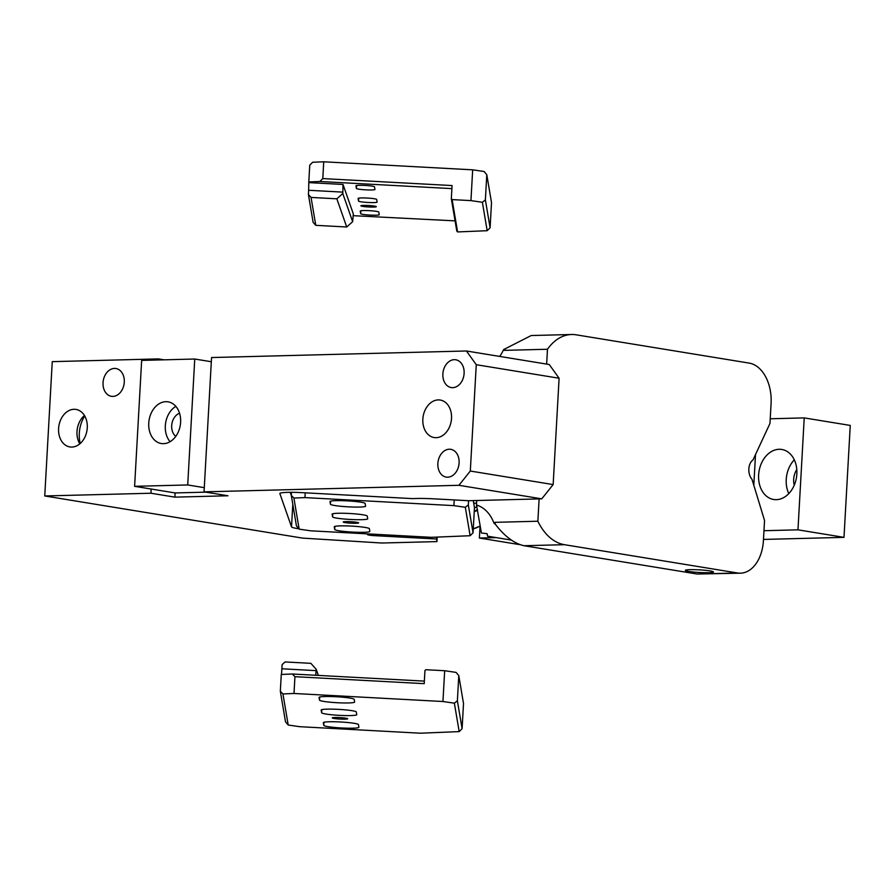 <?xml version="1.0" encoding="UTF-8"?>
<svg xmlns="http://www.w3.org/2000/svg" width="895" height="895" viewBox="0 0 895 895"><rect width="100%" height="100%" fill="white"/><g stroke="black" fill="none" stroke-linecap="round" stroke-linejoin="round"><path stroke-width="1.34" d="M511.235 540.077L487.54 536.194L487.126 533.7L481.432 532.995L476.476 505.026A38.004 28.461 99.3 0 1 493.95 523.172L494.868 522.333L495.405 524.358L493.95 523.172M476.576 503.27L473.69 503.113M476.722 500.518L476.476 505.026M539.114 498.907L537.873 521.226L494.868 522.333M495.405 524.358C504.791 536.485 514.345 543.612 524.067 545.726L697.104 574.019L740.433 573.18A36.594 24.008 -91.5 0 0 763.424 540.513L764.543 520.476L751.957 479.205A11.255 7.384 -91.5 0 1 748.846 468.946A11.255 7.384 -91.5 0 1 753.042 459.873L769.968 423.436L771.087 403.399A36.594 24.008 -91.5 0 0 749.193 363.101L576.156 334.819A56.295 36.93 88.5 0 0 571.581 334.506A56.295 36.93 88.5 0 0 547.483 349.251L546.655 364.097M547.483 349.251L504.478 350.359L503.661 349.565A38.004 28.461 99.3 0 1 499.69 356.423M571.581 334.506L531.216 335.536L503.661 349.565M504.478 350.359L505.227 348.714M740.433 573.18A36.594 24.008 -91.5 0 1 737.458 572.979L564.421 544.686A56.295 36.93 -91.5 0 1 537.873 521.226M713.102 571.648A14.074 1.309 3.2 0 1 713.427 571.961A14.074 1.309 3.2 0 1 700.841 572.565A14.074 1.309 3.2 0 1 685.637 570.686A14.074 1.309 3.2 0 1 685.313 570.383A14.074 1.309 3.2 0 1 697.91 569.779A14.074 1.309 3.2 0 1 713.102 571.648M437.196 537.078L436.939 541.598L381.762 543.019L302.465 538.096L44.75 495.964L150.942 493.234L151.177 489.039M367.409 533.867L367.543 534.628A7.037 0.66 3.2 0 0 374.681 535.669L436.503 539.003L436.615 537.112M436.503 539.003L436.939 541.598M298.84 528.766A22.52 2.103 3.2 0 1 291.524 526.875L279.866 493.604A22.52 2.103 3.2 0 1 279.855 493.525A22.52 2.103 3.2 0 1 301.593 492.63L412.684 498.627A28.148 2.629 3.2 0 1 433.885 498.839L468.723 500.719L541.755 498.839L458.911 485.303L470.311 471.038L476.263 364.701L466.429 350.985L211.556 357.541L204.049 491.858L458.911 485.303M211.321 361.737L194.752 359.029L141.656 360.405L134.608 486.321L175.107 492.944L174.872 497.139L227.979 495.774L204.049 491.858M174.872 497.139L150.942 493.234M44.75 495.964L52.257 361.647L158.46 358.906L164.042 359.824M541.755 498.839L553.155 484.575L559.095 378.238L549.261 364.522L466.429 350.985M84.723 415.974A28.148 21.088 -80.7 0 0 80.214 443.495M158.393 359.969L158.46 358.906M86.021 418.793A18.996 14.23 -80.7 0 0 75.997 409.429A18.996 14.23 -80.7 0 0 61.744 417.719A18.996 14.23 -80.7 0 0 59.842 437.554A18.996 14.23 -80.7 0 0 69.866 446.929A18.996 14.23 -80.7 0 0 84.108 438.628A18.996 14.23 -80.7 0 0 86.021 418.793M104.715 375.956A14.074 10.539 -80.7 0 0 111.394 396.306A14.074 10.539 -80.7 0 0 122.604 388.889A14.074 10.539 -80.7 0 0 115.936 368.527A14.074 10.539 -80.7 0 0 104.715 375.956M450.274 409.418A18.996 14.23 -80.7 0 0 440.25 400.043A18.996 14.23 -80.7 0 0 425.998 408.344A18.996 14.23 -80.7 0 0 424.096 428.179A18.996 14.23 -80.7 0 0 434.12 437.554A18.996 14.23 -80.7 0 0 448.361 429.253A18.996 14.23 -80.7 0 0 450.274 409.418M463.185 366.715A14.074 10.539 -80.7 0 0 455.756 359.779A14.074 10.539 -80.7 0 0 445.207 365.921A14.074 10.539 -80.7 0 0 443.797 380.621A14.074 10.539 -80.7 0 0 451.225 387.557A14.074 10.539 -80.7 0 0 461.775 381.415A14.074 10.539 -80.7 0 0 463.185 366.715M458.184 456.271A14.074 10.539 -80.7 0 0 450.756 449.324A14.074 10.539 -80.7 0 0 440.206 455.465A14.074 10.539 -80.7 0 0 438.785 470.166A14.074 10.539 -80.7 0 0 446.213 477.102A14.074 10.539 -80.7 0 0 456.763 470.96A14.074 10.539 -80.7 0 0 458.184 456.271M553.155 484.575L470.311 471.038M559.095 378.238L476.263 364.701M84.454 415.515A18.996 14.23 -80.7 0 0 78.245 440.564A18.996 14.23 -80.7 0 0 79.823 443.842M299.154 529.135L293.896 498.056L291.289 495.371L296.446 525.924L299.154 529.135L310.565 530.802L431.412 537.324L470.132 535.725L473.052 532.816L474.462 507.622L473.265 500.607M291.457 492.328L291.289 495.371L290.226 492.328M293.896 498.056L304.949 497.598L305.217 492.832M454.212 499.936L453.899 505.63L465.322 507.297L470.132 535.725M453.899 505.63L304.949 497.598M356.299 522.232A7.742 0.727 3.2 0 1 358.66 522.881A7.742 0.727 3.2 0 1 353.928 523.284A7.742 0.727 3.2 0 1 345.548 522.669A7.742 0.727 3.2 0 1 343.199 522.02A7.742 0.727 3.2 0 1 347.931 521.617A7.742 0.727 3.2 0 1 356.299 522.232M330.445 504.232L329.998 501.58A17.598 1.645 3.2 0 1 329.986 501.547A17.598 1.645 3.2 0 1 347.461 500.876A17.598 1.645 3.2 0 1 365.126 503.471L365.574 506.134A17.598 1.645 3.2 0 1 365.574 506.167A17.598 1.645 3.2 0 1 348.099 506.827A17.598 1.645 3.2 0 1 330.445 504.232L330.613 501.155M332.582 516.851L332.123 514.2A17.598 1.645 3.2 0 1 332.123 514.166A17.598 1.645 3.2 0 1 349.598 513.495A17.598 1.645 3.2 0 1 367.252 516.091L367.711 518.753A17.598 1.645 3.2 0 1 367.711 518.787A17.598 1.645 3.2 0 1 350.236 519.447A17.598 1.645 3.2 0 1 332.582 516.851L332.75 513.775M334.708 529.471L334.26 526.819A17.598 1.645 3.2 0 1 334.26 526.786A17.598 1.645 3.2 0 1 351.735 526.115A17.598 1.645 3.2 0 1 369.389 528.71L369.836 531.373A17.598 1.645 3.2 0 1 369.836 531.406A17.598 1.645 3.2 0 1 352.373 532.077A17.598 1.645 3.2 0 1 334.708 529.471L334.887 526.394M465.322 507.297L468.331 504.914L473.052 532.816M468.566 500.719L468.331 504.914M194.752 359.029L187.715 484.956L204.284 487.663M175.107 492.944L205.828 492.149M134.608 486.321L187.715 484.956M179.224 412.259A21.111 15.808 99.3 0 1 177.109 434.299A21.111 15.808 99.3 0 1 161.279 443.517A21.111 15.808 99.3 0 1 150.136 433.102A21.111 15.808 99.3 0 1 152.262 411.062A21.111 15.808 99.3 0 1 168.092 401.844A21.111 15.808 99.3 0 1 179.224 412.259M175.856 406.375A21.111 15.808 -80.7 0 0 166.705 435.809A21.111 15.808 -80.7 0 0 170.084 441.694M179.559 413.255A12.664 9.487 -80.7 0 0 172.522 431.636A12.664 9.487 -80.7 0 0 175.778 436.357M763.491 539.428L843.996 537.358L797.971 529.829L763.972 530.713M496.154 537.604L479.384 538.04L519.782 544.641M480.1 525.13L479.384 538.04M755.525 454.537L753.803 485.247M843.996 537.358L850.25 425.427L804.225 417.898L797.971 529.829M804.225 417.898L770.226 418.782M793.843 486.108A25.34 18.974 99.3 0 1 773.649 499.477A25.34 18.974 99.3 0 1 761.634 462.827A25.34 18.974 99.3 0 1 781.827 449.469A25.34 18.974 99.3 0 1 793.843 486.108M788.786 493.615A25.34 18.974 99.3 0 1 789.245 467.335A25.34 18.974 99.3 0 1 794.301 459.84M794.245 485.202A15.483 11.59 99.3 0 1 795.51 471.866A15.483 11.59 99.3 0 1 796.796 469.551M312.668 162.252L309.748 165.161L308.809 181.953L319.862 181.495L322.793 178.586L323.733 161.794L312.668 162.252M470.949 200.614L452.12 199.596L457.591 231.928L487.182 230.709L482.371 202.281L470.949 200.614L472.672 169.826L484.094 171.493L486.79 174.715L491.512 202.606L490.102 227.789L485.381 199.898L486.79 174.715M482.371 202.281L485.381 199.898M487.182 230.709L490.102 227.789M360.226 211.052A9.286 0.873 3.2 0 1 360.226 211.03A9.286 0.873 3.2 0 1 369.456 210.683A9.286 0.873 3.2 0 1 378.775 212.059L379.223 214.71A9.286 0.873 3.2 0 1 379.234 214.733A9.286 0.873 3.2 0 1 370.004 215.08A9.286 0.873 3.2 0 1 360.685 213.715L360.237 211.019M358.101 198.433A9.286 0.873 3.2 0 1 358.101 198.41A9.286 0.873 3.2 0 1 367.319 198.063A9.286 0.873 3.2 0 1 376.65 199.428L377.097 202.091A9.286 0.873 3.2 0 1 377.097 202.113A9.286 0.873 3.2 0 1 367.867 202.46A9.286 0.873 3.2 0 1 358.548 201.095L358.101 198.399M355.964 185.813A9.286 0.873 3.2 0 1 355.964 185.791A9.286 0.873 3.2 0 1 365.182 185.444A9.286 0.873 3.2 0 1 374.513 186.809L374.96 189.471A9.286 0.873 3.2 0 1 374.96 189.494A9.286 0.873 3.2 0 1 365.731 189.841A9.286 0.873 3.2 0 1 356.411 188.476L355.964 185.78M352.641 221.703L353.346 213.972L343.009 184.459L342.852 192.123L308.641 190.277L308.406 194.472L313.127 222.374L315.778 225.327L346.712 226.994L352.641 221.703L342.774 193.521L336.844 198.813L346.712 226.994M308.641 190.277L308.809 181.953M308.406 194.472L311.057 197.426L315.778 225.327M336.844 198.813L311.057 197.426M342.852 192.123L342.774 193.521M472.672 169.826L323.733 161.794M363.225 206.465A7.742 0.727 -176.8 0 0 371.604 207.069A7.742 0.727 -176.8 0 0 376.336 206.667A7.742 0.727 -176.8 0 0 373.987 206.018A7.742 0.727 -176.8 0 0 365.607 205.402A7.742 0.727 -176.8 0 0 360.875 205.805A7.742 0.727 -176.8 0 0 363.225 206.465M457.591 231.928L456.808 231.123L451.326 198.712L452.12 199.596M455.074 220.864L353.055 215.673M322.793 178.586L452.064 185.556L451.326 198.712M451.885 188.621L319.862 181.495M462.1 728.698L463.509 703.504L458.788 675.613L456.092 672.402L444.67 670.724L442.947 701.512L294.007 693.48L282.943 693.938L280.336 691.253L285.494 721.806L288.201 725.017L299.624 726.684L420.46 733.206L459.18 731.607L462.1 728.698L457.379 700.796L454.369 703.179L459.18 731.607M282.943 693.938L288.201 725.017M444.67 670.724L425.841 669.717L424.946 670.512L424.219 683.657L294.936 676.687L294.007 693.48M458.788 675.613L457.379 700.796M454.369 703.179L442.947 701.512M358.884 727.255A17.598 1.645 3.2 0 1 358.895 727.288A17.598 1.645 3.2 0 1 341.42 727.959A17.598 1.645 3.2 0 1 323.755 725.353L323.308 722.701A17.598 1.645 3.2 0 1 323.308 722.668A17.598 1.645 3.2 0 1 340.782 721.996A17.598 1.645 3.2 0 1 358.436 724.592L358.884 727.255M356.758 714.635A17.598 1.645 3.2 0 1 356.758 714.669A17.598 1.645 3.2 0 1 339.283 715.34A17.598 1.645 3.2 0 1 321.629 712.733L321.171 710.082A17.598 1.645 3.2 0 1 321.171 710.048A17.598 1.645 3.2 0 1 338.646 709.377A17.598 1.645 3.2 0 1 356.299 711.972L356.758 714.635M354.621 702.016A17.598 1.645 3.2 0 1 354.621 702.049A17.598 1.645 3.2 0 1 337.147 702.72A17.598 1.645 3.2 0 1 319.493 700.114L319.045 697.462A17.598 1.645 3.2 0 1 319.034 697.429A17.598 1.645 3.2 0 1 336.509 696.757A17.598 1.645 3.2 0 1 354.174 699.353L354.621 702.016M424.353 681.117L292.329 674.002L281.265 674.461L280.336 691.253M315.767 675.266L316.181 669.236L310.867 663.34L285.091 661.953L282.126 664.593L281.5 674.45M316.181 669.236L318.34 675.412M345.358 718.114A7.742 0.727 3.2 0 1 347.707 718.763A7.742 0.727 3.2 0 1 342.975 719.166A7.742 0.727 3.2 0 1 334.596 718.551A7.742 0.727 3.2 0 1 332.246 717.902A7.742 0.727 3.2 0 1 336.979 717.499A7.742 0.727 3.2 0 1 345.358 718.114M292.329 674.002L294.936 676.687M477.471 509.579A26.738 26.615 170.4 0 1 474.26 511.224M477.561 510.105A26.738 26.615 170.4 0 1 474.227 511.806M477.807 505.474L476.755 505.295M524.067 545.726L564.421 544.686M697.104 574.019L737.458 572.979M374.681 535.669L374.759 534.27M292.788 504.265L291.524 526.875M367.543 534.628L367.576 533.879M360.685 213.715L360.842 210.761M358.716 198.142L358.548 201.095M356.579 185.522L356.411 188.476M343.009 184.459L308.92 182.614M323.755 725.353L323.934 722.276M321.629 712.733L321.797 709.657M319.493 700.114L319.66 697.037M281.891 668.789L316.103 670.635M480.056 526.025A26.738 26.615 170.4 0 1 473.265 528.867L480.056 526.059M474.439 508.013L476.979 506.659"/></g></svg>
